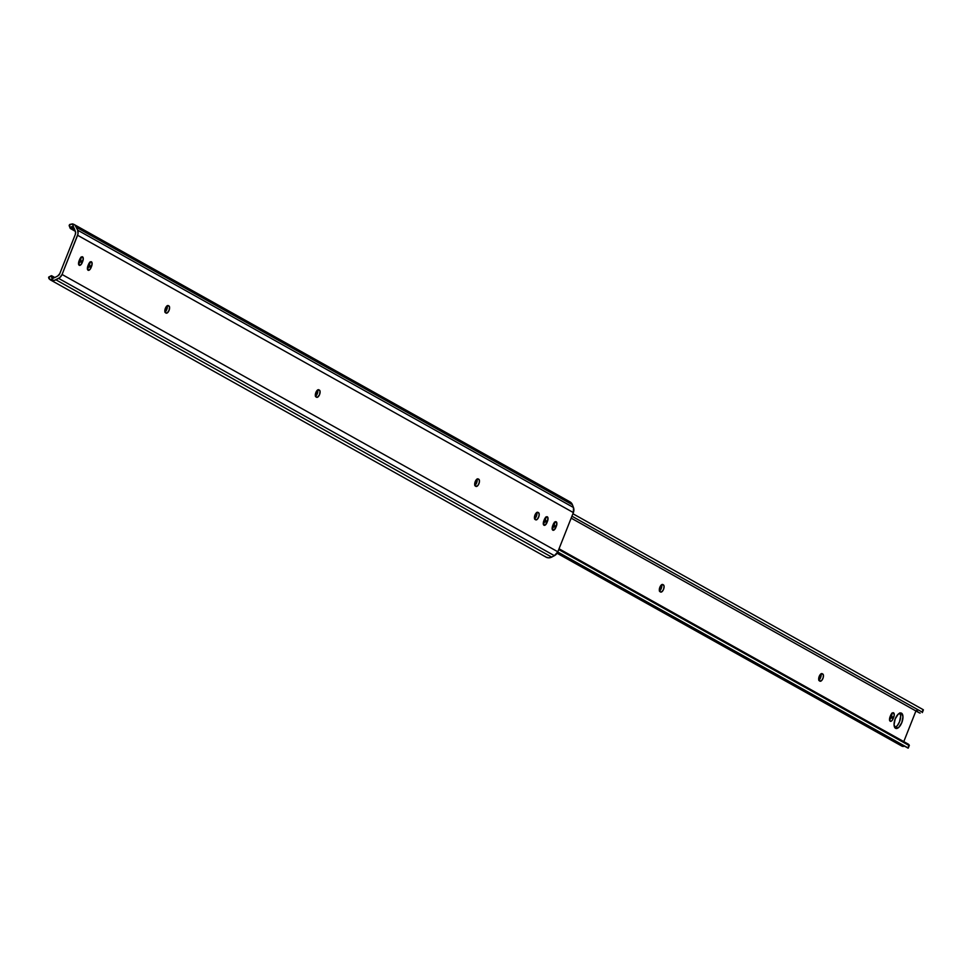 <?xml version="1.0" encoding="UTF-8"?>
<svg xmlns="http://www.w3.org/2000/svg" width="972" height="972" viewBox="0 0 972 972"><rect width="100%" height="100%" fill="white"/><g stroke="black" fill="none" stroke-linecap="round" stroke-linejoin="round"><path stroke-width="1.46" d="M315.876 392.494A3.852 1.774 -70.5 0 1 318.731 389.748A3.852 1.774 -70.5 0 1 318.852 389.796L320.043 391.206L319.569 394.559L317.698 397.147L316.022 396.953L315.329 395.288L316.179 391.813L317.747 389.918L319.411 390.112A3.852 1.774 -70.5 0 1 319.618 394.425A3.852 1.774 -70.5 0 1 316.714 397.317A3.852 1.774 -70.5 0 1 316.58 397.256L316.022 396.953A3.852 1.774 -70.5 0 1 315.876 392.494M165.374 308.318A3.852 1.774 -70.5 0 1 168.229 305.56A3.852 1.774 -70.5 0 1 168.35 305.621L169.541 307.018L169.067 310.384L167.196 312.96L165.519 312.765L164.827 311.101L165.677 307.638L167.245 305.73L168.909 305.937A3.852 1.774 -70.5 0 1 169.116 310.238A3.852 1.774 -70.5 0 1 166.212 313.142A3.852 1.774 -70.5 0 1 166.078 313.081L165.519 312.765A3.852 1.774 -70.5 0 1 165.374 308.318M475.223 481.626A3.852 1.774 -70.5 0 1 478.09 478.88A3.852 1.774 -70.5 0 1 478.212 478.941L479.403 480.338L479.172 482.987L477.872 485.538L475.94 486.401L474.749 484.992L475.223 481.626L477.106 479.05L478.771 479.245A3.852 1.774 -70.5 0 1 478.977 483.558A3.852 1.774 -70.5 0 1 476.073 486.45A3.852 1.774 -70.5 0 1 475.94 486.401L475.381 486.085A3.852 1.774 -70.5 0 1 475.223 481.626M534.965 515.051A3.852 1.774 -70.5 0 1 537.82 512.293A3.852 1.774 -70.5 0 1 537.953 512.353L539.144 513.751L538.913 516.399L537.2 519.388L535.681 519.813L534.491 518.404L534.965 515.051L536.848 512.463L538.512 512.657A3.852 1.774 -70.5 0 1 538.719 516.97A3.852 1.774 -70.5 0 1 535.803 519.862A3.852 1.774 -70.5 0 1 535.681 519.813L535.122 519.498A3.852 1.774 -70.5 0 1 534.965 515.051M59.778 273.667A4.107 3.633 119.2 0 1 57.7 276.012L59.778 273.667L75.306 234.459L75.561 232.138L74.309 228.651A4.07 3.609 -60.8 0 0 73.896 227.873A4.07 3.609 119.2 0 1 74.309 228.651L75.366 231.409A4.107 3.633 119.2 0 1 75.306 234.459L59.778 273.667M69.668 226.269L69.753 224.471L72.365 223.912A6.816 6.026 119.2 0 1 74.164 224.532A6.816 6.026 119.2 0 1 76.642 227.436L572.411 504.735L573.468 507.493L572.411 504.735L76.642 227.436L77.699 230.194L573.468 507.493L573.371 512.584A6.853 6.063 -60.8 0 0 573.468 507.493L77.699 230.194A6.853 6.063 119.2 0 1 77.59 235.273L573.371 512.584L557.843 551.792L573.371 512.584L77.59 235.273L62.074 274.481L557.843 551.792L554.392 555.68A6.853 6.063 -60.8 0 0 557.843 551.792L62.074 274.481A6.853 6.063 119.2 0 1 58.612 278.381L554.392 555.68L551.683 557.102L554.392 555.68L58.612 278.381L55.902 279.802L551.683 557.102L548.779 557.843L546.009 557.114A6.816 6.026 -60.8 0 0 546.094 557.15A6.816 6.026 -60.8 0 0 551.683 557.102L55.902 279.802A6.816 6.026 119.2 0 1 50.313 279.851A6.816 6.026 119.2 0 1 50.24 279.802L54.14 277.761A4.07 3.609 -60.8 0 0 55.003 277.433L57.7 276.012L55.003 277.433A4.07 3.609 119.2 0 1 54.14 277.761L51.674 277.47L50.933 276.145L53.91 277.81L50.933 276.145A5.139 1.422 -117.7 0 1 51.2 275.769A5.139 1.422 -117.7 0 1 51.881 275.878L50.933 276.145L51.674 277.47M54.821 277.518L51.881 275.878L54.821 277.518M72.39 226.719L70.482 227.047L70.288 228.408L75.318 231.3L70.579 228.639A5.139 1.932 -21 0 1 70.154 228.189A5.139 1.932 -21 0 1 70.251 227.375L74.795 229.914L70.251 227.375L71.819 226.598L73.896 227.873L72.365 223.912L74.966 225.067L77.699 230.194L77.979 233.997L62.074 274.481L59.705 277.676L54.481 280.349L50.24 279.802L48.867 278.551L48.94 276.959M49.208 276.959L49.548 277.093A5.139 1.422 62.3 0 0 48.867 276.996A5.139 1.422 62.3 0 0 48.6 277.372L50.24 279.802L54.14 277.761L52.184 277.713M553.202 524.467L555.486 521.709L556.883 523.446L555.534 528.173L553.19 530.299L552.157 528.525L553.202 524.467A3.852 1.774 -70.5 0 1 556.057 521.721A3.852 1.774 -70.5 0 1 556.349 526.229L555.838 527.492A3.852 1.774 -70.5 0 1 552.983 530.25A3.852 1.774 -70.5 0 1 552.703 525.743L553.202 524.467M78.477 264.056L79.947 261.784L82.231 262.598L81.927 263.278L79.959 265.356L78.562 263.619L79.911 258.892L81.879 256.802L83.276 258.54L82.231 262.598A3.852 1.774 -70.5 0 1 79.376 265.344A3.852 1.774 -70.5 0 1 79.096 260.836L79.595 259.573A3.852 1.774 -70.5 0 1 82.462 256.815A3.852 1.774 -70.5 0 1 82.742 261.322L82.231 262.598L79.947 261.784L80.931 257.143M87.334 269.001L88.792 266.729L91.089 267.543L90.785 268.223L88.817 270.301L87.407 268.576L88.756 263.837L90.724 261.76L92.133 263.485L91.089 267.543A3.852 1.774 -70.5 0 1 88.233 270.301A3.852 1.774 -70.5 0 1 87.954 265.793L88.452 264.518A3.852 1.774 -70.5 0 1 91.307 261.76A3.852 1.774 -70.5 0 1 91.587 266.279L91.089 267.543L88.792 266.729L89.776 262.1M544.356 519.522L546.629 516.764L548.026 518.489L546.677 523.228L544.332 525.342L543.312 523.58L544.356 519.522A3.852 1.774 -70.5 0 1 547.212 516.764A3.852 1.774 -70.5 0 1 547.491 521.271L546.993 522.547A3.852 1.774 -70.5 0 1 544.126 525.305A3.852 1.774 -70.5 0 1 543.846 520.785L544.356 519.522M567.028 501.127L570.734 502.378L572.411 504.735A6.816 6.026 -60.8 0 0 569.944 501.831L74.164 224.532M552.084 528.95L554.052 525.415L554.526 522.049M315.402 396.333L317.273 393.757L317.613 389.906M164.9 312.158L166.771 309.57L167.111 305.73M474.761 485.465L476.632 482.89L476.973 479.038M534.503 518.878L536.374 516.302L536.714 512.463M543.239 524.005L545.45 519.753L545.681 517.104M72.936 226.986L73.896 227.873L72.365 223.912L69.34 225.006A5.139 1.932 159 0 0 69.243 225.82L70.154 228.189M546.009 557.114L545.122 556.47M543.336 523.908A3.852 1.774 109.5 0 0 544.697 521.733L546.993 522.547L544.697 521.733L545.195 520.457L547.491 521.271L545.195 520.457A3.852 1.774 109.5 0 0 545.717 517.347M534.6 518.817A3.852 1.774 109.5 0 0 536.738 512.536M537.37 512.256L538.512 512.657L537.37 512.256M474.858 485.405A3.852 1.774 109.5 0 0 476.997 479.111M477.629 478.844L478.771 479.245L477.629 478.844M164.997 312.085A3.852 1.774 109.5 0 0 167.135 305.803M167.767 305.524L168.909 305.937L167.767 305.524M87.431 268.904A3.852 1.774 109.5 0 0 88.792 266.729L89.303 265.465L91.587 266.279L89.303 265.465A3.852 1.774 109.5 0 0 89.813 262.343M78.586 263.959A3.852 1.774 109.5 0 0 79.947 261.784L80.445 260.508L82.742 261.322L80.445 260.508A3.852 1.774 109.5 0 0 80.968 257.386M315.511 396.272A3.852 1.774 109.5 0 0 317.65 389.979M318.269 389.711L319.411 390.112L318.269 389.711M552.181 528.865A3.852 1.774 109.5 0 0 553.554 526.678L555.838 527.492L553.554 526.678L554.052 525.415L556.349 526.229L554.052 525.415A3.852 1.774 109.5 0 0 554.562 522.292M895.528 728.283A8.141 3.754 -70.5 0 1 895.091 719.183A8.141 3.754 -70.5 0 1 901.226 713.071A8.141 3.754 -70.5 0 1 901.506 713.193L902.964 716.716L901.822 722.585L898.748 727.384L895.528 728.283L894.058 724.76L895.2 718.879L898.286 714.092L901.506 713.193A8.141 3.754 -70.5 0 1 901.943 722.293A8.141 3.754 -70.5 0 1 895.795 728.405A8.141 3.754 -70.5 0 1 895.528 728.283M889.453 720.009L890.911 717.737L893.207 718.551A3.852 1.774 -70.5 0 1 890.352 721.297A3.852 1.774 -70.5 0 1 890.073 716.789L890.571 715.526A3.852 1.774 -70.5 0 1 893.426 712.768A3.852 1.774 -70.5 0 1 893.56 712.828L894.228 715.137L893.207 718.551L891.749 720.811L890.231 721.248L889.55 718.928L890.571 715.526L892.029 713.254L893.56 712.828A3.852 1.774 -70.5 0 1 893.705 717.275L891.421 716.461A3.852 1.774 109.5 0 0 891.932 713.339M894.726 727.603L897.314 725.659L899.537 721.771L900.679 715.902L899.793 712.889M659.393 591.085L661.264 588.51L661.604 584.658M818.752 680.218L820.623 677.642L820.963 673.79M889.55 719.912A3.852 1.774 109.5 0 0 890.911 717.737L891.895 713.096M557.077 553.25L901.894 746.119A3.086 2.722 -60.8 0 0 904.033 746.265L557.539 552.461L904.033 746.265L901.797 746.071M908.431 744.224L909.342 745.305L908.018 748.112L557.685 552.157L908.018 748.112L557.758 551.999L907.933 747.869L908.905 745.415L558.73 549.557L908.905 745.415L908.832 744.516L906.876 743.556M904.482 746.132A4.07 3.609 -60.8 0 0 904.033 746.265L904.774 746.083M903.79 741.612L915.916 710.969L903.79 741.612M663.402 584.865L664.095 586.529L663.56 589.324L662.102 591.583L660.571 592.009L659.381 590.612L659.867 587.246L661.738 584.67L663.402 584.865A3.852 1.774 -70.5 0 1 663.609 589.178A3.852 1.774 -70.5 0 1 660.705 592.07A3.852 1.774 -70.5 0 1 660.571 592.009L660.012 591.705A3.852 1.774 -70.5 0 1 659.806 587.392A3.852 1.774 -70.5 0 1 662.722 584.5A3.852 1.774 -70.5 0 1 662.843 584.561L663.402 584.865M822.203 673.693L823.393 675.09L823.163 677.739L821.862 680.291L819.931 681.153L818.74 679.744L819.214 676.391L821.097 673.803L822.762 673.997A3.852 1.774 -70.5 0 1 822.968 678.31A3.852 1.774 -70.5 0 1 820.052 681.202A3.852 1.774 -70.5 0 1 819.931 681.153L819.372 680.837A3.852 1.774 -70.5 0 1 819.165 676.524A3.852 1.774 -70.5 0 1 822.069 673.632A3.852 1.774 -70.5 0 1 822.203 673.693L822.203 673.693M922.112 712.075L571.937 516.205L922.112 712.075L923.084 709.621L572.909 513.751L923.084 709.621L922.112 712.075M571.172 518.137L918.734 712.537A6.816 6.026 -60.8 0 0 920.144 713.084L919.087 712.719M901.226 745.573L900.813 744.929M918.127 712.148L916.645 710.447M891.421 716.461L893.705 717.275L893.207 718.551L890.911 717.737L891.421 716.461M818.849 680.157A3.852 1.774 109.5 0 0 820.988 673.863M821.619 673.596L822.762 673.997L821.619 673.596M659.49 591.025A3.852 1.774 109.5 0 0 661.628 584.731M894.799 727.578A8.141 3.754 109.5 0 0 899.756 721.175A8.141 3.754 109.5 0 0 899.938 713.071M50.313 279.851L546.094 557.15M48.867 276.996L51.2 275.769M559.034 548.779L908.188 744.066M908.261 748.112L909.33 745.415M922.331 712.573L923.4 709.864"/></g></svg>
